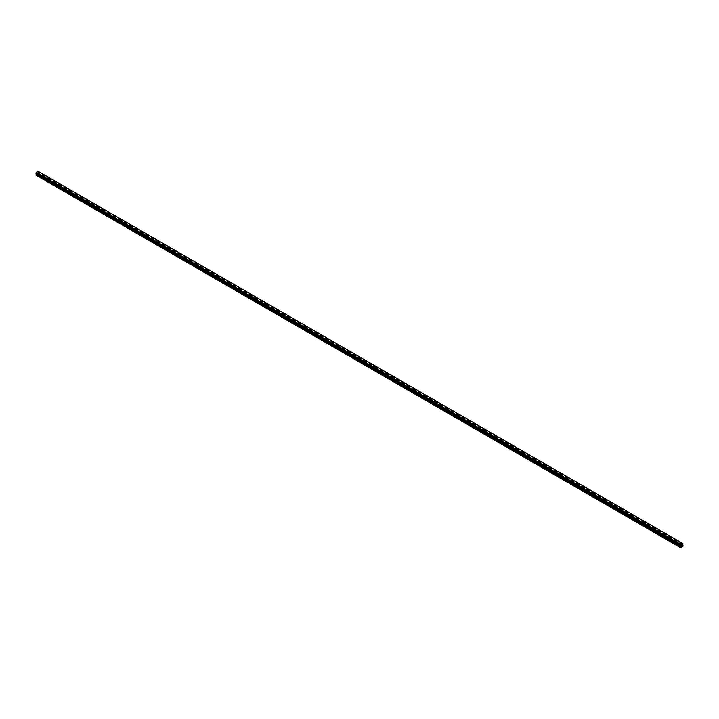 <?xml version="1.0" encoding="UTF-8"?>
<svg xmlns="http://www.w3.org/2000/svg" width="719" height="719" viewBox="0 0 719 719"><rect width="100%" height="100%" fill="white"/><g stroke="black" fill="none" stroke-linecap="round" stroke-linejoin="round"><path stroke-width="0.54" stroke-dasharray="3.6 2.7" d="M676.076 542.351L676.965 542.135L676.076 542.351M676.813 543.708L675.923 543.924L676.813 543.708M665.515 536.248L666.405 536.032L665.515 536.248M666.252 537.614L665.363 537.821L666.252 537.614M654.946 530.146L655.836 529.939L654.946 530.146M655.683 531.512L654.793 531.727L655.683 531.512M644.386 524.052L645.276 523.836L644.386 524.052M645.123 525.409L644.233 525.625L645.123 525.409M633.816 517.95L634.706 517.734L633.816 517.95M634.553 519.316L633.664 519.522L634.553 519.316M623.256 511.847L624.146 511.64L623.256 511.847M623.993 513.213L623.103 513.429L623.993 513.213M612.687 505.754L613.577 505.538L612.687 505.754M613.424 507.111L612.534 507.326L613.424 507.111M602.127 499.651L603.016 499.435L602.127 499.651M602.864 501.017L601.974 501.224L602.864 501.017M591.557 493.549L592.447 493.342L591.557 493.549M592.294 494.915L591.404 495.13L592.294 494.915M580.997 487.455L581.887 487.239L580.997 487.455M581.734 488.812L580.844 489.028L581.734 488.812M570.428 481.353L571.317 481.137L570.428 481.353M571.165 482.719L570.275 482.925L571.165 482.719M559.867 475.25L560.757 475.043L559.867 475.25M560.604 476.616L559.715 476.832L560.604 476.616M549.298 469.156L550.188 468.941L549.298 469.156M550.035 470.514L549.145 470.729L550.035 470.514M538.738 463.054L539.627 462.838L538.738 463.054M539.475 464.411L538.576 464.627L539.475 464.411M528.168 456.951L529.058 456.736L528.168 456.951M528.905 458.318L528.016 458.533L528.905 458.318M517.608 450.858L518.498 450.642L517.608 450.858M518.345 452.215L517.446 452.431L518.345 452.215M507.039 444.755L507.929 444.54L507.039 444.755M507.776 446.113L506.886 446.328L507.776 446.113M496.469 438.653L497.368 438.437L496.469 438.653M497.215 440.019L496.317 440.235L497.215 440.019M485.909 432.559L486.799 432.344L485.909 432.559M486.646 433.917L485.756 434.132L486.646 433.917M475.34 426.457L476.239 426.241L475.34 426.457M476.086 427.814L475.187 428.03L476.086 427.814M464.78 420.354L465.669 420.139L464.78 420.354M465.517 421.72L464.627 421.936L465.517 421.72M454.21 414.261L455.109 414.045L454.21 414.261M454.956 415.618L454.057 415.834L454.956 415.618M443.65 408.158L444.54 407.943L443.65 408.158M444.387 409.515L443.497 409.731L444.387 409.515M433.081 402.056L433.979 401.84L433.081 402.056M433.827 403.422L432.928 403.629L433.827 403.422M422.52 395.953L423.41 395.747L422.52 395.953M423.257 397.319L422.368 397.535L423.257 397.319M411.951 389.86L412.85 389.644L411.951 389.86M412.697 391.217L411.798 391.433L412.697 391.217M401.391 383.757L402.281 383.542L401.391 383.757M402.128 385.123L401.238 385.33L402.128 385.123M390.821 377.655L391.72 377.448L390.821 377.655M391.567 379.021L390.669 379.237L391.567 379.021M380.261 371.561L381.151 371.346L380.261 371.561M380.998 372.918L380.108 373.134L380.998 372.918M369.692 365.459L370.591 365.243L369.692 365.459M370.438 366.825L369.539 367.032L370.438 366.825M359.132 359.356L360.021 359.149L359.132 359.356M359.868 360.722L358.979 360.938L359.868 360.722M348.562 353.263L349.461 353.047L348.562 353.263M349.308 354.62L348.409 354.835L349.308 354.62M338.002 347.16L338.892 346.944L338.002 347.16M338.739 348.526L337.849 348.733L338.739 348.526M327.433 341.058L328.331 340.851L327.433 341.058M328.179 342.424L327.28 342.639L328.179 342.424M316.872 334.964L317.762 334.748L316.872 334.964M317.609 336.321L316.719 336.537L317.609 336.321M306.303 328.862L307.202 328.646L306.303 328.862M307.049 330.228L306.15 330.434L307.049 330.228M295.743 322.759L296.632 322.552L295.743 322.759M296.48 324.125L295.59 324.341L296.48 324.125M285.173 316.666L286.072 316.45L285.173 316.666M285.919 318.023L285.021 318.238L285.919 318.023M274.613 310.563L275.503 310.347L274.613 310.563M275.35 311.929L274.46 312.136L275.35 311.929M264.044 304.461L264.943 304.254L264.044 304.461M264.79 305.827L263.891 306.042L264.79 305.827M253.483 298.367L254.373 298.151L253.483 298.367M254.22 299.724L253.331 299.94L254.22 299.724M242.914 292.265L243.813 292.049L242.914 292.265M243.66 293.631L242.761 293.837L243.66 293.631M232.354 286.162L233.244 285.955L232.354 286.162M233.091 287.528L232.201 287.744L233.091 287.528M221.785 280.068L222.683 279.853L221.785 280.068M222.531 281.426L221.632 281.641L222.531 281.426M211.224 273.966L212.114 273.75L211.224 273.966M211.961 275.332L211.071 275.539L211.961 275.332M200.655 267.863L201.554 267.657L200.655 267.863M201.392 269.23L200.502 269.445L201.392 269.23M190.095 261.77L190.984 261.554L190.095 261.77M190.832 263.127L189.942 263.343L190.832 263.127M179.525 255.667L180.424 255.452L179.525 255.667M180.262 257.034L179.373 257.24L180.262 257.034M168.965 249.565L169.855 249.358L168.965 249.565M169.702 250.931L168.812 251.147L169.702 250.931M158.396 243.471L159.285 243.256L158.396 243.471M159.133 244.828L158.243 245.044L159.133 244.828M147.835 237.369L148.725 237.153L147.835 237.369M148.572 238.735L147.683 238.942L148.572 238.735M137.266 231.266L138.156 231.06L137.266 231.266M138.003 232.632L137.113 232.848L138.003 232.632M126.706 225.173L127.596 224.957L126.706 225.173M127.443 226.53L126.553 226.746L127.443 226.53M116.136 219.07L117.026 218.855L116.136 219.07M116.873 220.427L115.984 220.643L116.873 220.427M105.576 212.968L106.466 212.752L105.576 212.968M106.313 214.334L105.423 214.55L106.313 214.334M95.007 206.874L95.897 206.659L95.007 206.874M95.744 208.231L94.854 208.447L95.744 208.231M84.447 200.772L85.336 200.556L84.447 200.772M85.184 202.129L84.294 202.345L85.184 202.129M73.877 194.669L74.767 194.454L73.877 194.669M74.614 196.035L73.724 196.251L74.614 196.035M63.317 188.576L64.207 188.36L63.317 188.576M64.054 189.933L63.164 190.149L64.054 189.933M52.748 182.473L53.637 182.258L52.748 182.473M53.485 183.83L52.595 184.046L53.485 183.83M42.187 176.371L43.077 176.155L42.187 176.371M42.924 177.737L42.035 177.953L42.924 177.737M681.639 545.2L681.342 545.973M682.115 545.047L681.819 545.694M37.361 173.621L37.658 172.848L37.361 173.621M36.993 173.836L37.029 173.297L36.993 173.836M35.95 175.517L38.592 173.998L38.197 171.347M680.417 545.406L36.336 173.576M680.444 545.433L35.995 173.36M38.17 171.338L682.646 543.411L38.413 171.49M682.951 543.654L38.466 171.526M682.924 544.076L38.466 172.003L682.924 544.103M683.05 546.072L38.592 173.998M682.924 546.278L38.466 174.205M682.996 545.433L38.538 173.36M682.592 545.2L38.134 173.126L682.592 545.2M682.628 544.705L38.161 172.632M682.655 544.589L38.197 172.515M680.839 545.739L36.408 173.683L680.803 545.73M680.534 547.662L36.076 175.589M683.05 545.55L38.592 173.477M682.574 545.155L38.107 173.081M682.574 544.84L38.107 172.767M682.592 544.768L38.134 172.695M682.87 544.202L38.413 172.12M682.969 543.986L38.511 171.913M683.005 543.959L38.547 171.886M683.05 543.861L38.592 171.778M683.05 543.699L38.592 171.625M682.933 543.636L38.52 171.58M36.076 173.387L680.516 545.433M675.923 542.135L675.923 543.924M665.363 536.032L665.363 537.821M654.793 529.939L654.793 531.727M644.233 523.836L644.233 525.625M633.664 517.734L633.664 519.522M623.103 511.64L623.103 513.429M612.534 505.538L612.534 507.326M601.974 499.435L601.974 501.224M591.404 493.342L591.404 495.13M580.844 487.239L580.844 489.028M570.275 481.137L570.275 482.925M559.715 475.043L559.715 476.832M549.145 468.941L549.145 470.729M538.576 462.838L538.576 464.627M528.016 456.736L528.016 458.533M517.446 450.642L517.446 452.431M506.886 444.54L506.886 446.328M496.317 438.437L496.317 440.235M485.756 432.344L485.756 434.132M475.187 426.241L475.187 428.03M464.627 420.139L464.627 421.936M454.057 414.045L454.057 415.834M443.497 407.943L443.497 409.731M432.928 401.84L432.928 403.629M422.368 395.747L422.368 397.535M411.798 389.644L411.798 391.433M401.238 383.542L401.238 385.33M390.669 377.448L390.669 379.237M380.108 371.346L380.108 373.134M369.539 365.243L369.539 367.032M358.979 359.149L358.979 360.938M348.409 353.047L348.409 354.835M337.849 346.944L337.849 348.733M327.28 340.851L327.28 342.639M316.719 334.748L316.719 336.537M306.15 328.646L306.15 330.434M295.59 322.552L295.59 324.341M285.021 316.45L285.021 318.238M274.46 310.347L274.46 312.136M263.891 304.254L263.891 306.042M253.331 298.151L253.331 299.94M242.761 292.049L242.761 293.837M232.201 285.955L232.201 287.744M221.632 279.853L221.632 281.641M211.071 273.75L211.071 275.539M200.502 267.657L200.502 269.445M189.942 261.554L189.942 263.343M179.373 255.452L179.373 257.24M168.812 249.358L168.812 251.147M158.243 243.256L158.243 245.044M147.683 237.153L147.683 238.942M137.113 231.06L137.113 232.848M126.553 224.957L126.553 226.746M115.984 218.855L115.984 220.643M105.423 212.752L105.423 214.55M94.854 206.659L94.854 208.447M84.294 200.556L84.294 202.345M73.724 194.454L73.724 196.251M63.164 188.36L63.164 190.149M52.595 182.258L52.595 184.046M42.035 176.155L42.035 177.953M43.077 176.155L43.077 177.953M53.637 182.258L53.637 184.046M64.207 188.36L64.207 190.149M74.767 194.454L74.767 196.251M85.336 200.556L85.336 202.345M95.897 206.659L95.897 208.447M106.466 212.752L106.466 214.55M117.026 218.855L117.026 220.643M127.596 224.957L127.596 226.746M138.156 231.06L138.156 232.848M148.725 237.153L148.725 238.942M159.285 243.256L159.285 245.044M169.855 249.358L169.855 251.147M180.424 255.452L180.424 257.24M190.984 261.554L190.984 263.343M201.554 267.657L201.554 269.445M212.114 273.75L212.114 275.539M222.683 279.853L222.683 281.641M233.244 285.955L233.244 287.744M243.813 292.049L243.813 293.837M254.373 298.151L254.373 299.94M264.943 304.254L264.943 306.042M275.503 310.347L275.503 312.136M286.072 316.45L286.072 318.238M296.632 322.552L296.632 324.341M307.202 328.646L307.202 330.434M317.762 334.748L317.762 336.537M328.331 340.851L328.331 342.639M338.892 346.944L338.892 348.733M349.461 353.047L349.461 354.835M360.021 359.149L360.021 360.938M370.591 365.243L370.591 367.032M381.151 371.346L381.151 373.134M391.72 377.448L391.72 379.237M402.281 383.542L402.281 385.33M412.85 389.644L412.85 391.433M423.41 395.747L423.41 397.535M433.979 401.84L433.979 403.629M444.54 407.943L444.54 409.731M455.109 414.045L455.109 415.834M465.669 420.139L465.669 421.936M476.239 426.241L476.239 428.03M486.799 432.344L486.799 434.132M497.368 438.437L497.368 440.235M507.929 444.54L507.929 446.328M518.498 450.642L518.498 452.431M529.058 456.736L529.058 458.533M539.627 462.838L539.627 464.627M550.188 468.941L550.188 470.729M560.757 475.043L560.757 476.832M571.317 481.137L571.317 482.925M581.887 487.239L581.887 489.028M592.447 493.342L592.447 495.13M603.016 499.435L603.016 501.224M613.577 505.538L613.577 507.326M624.146 511.64L624.146 513.429M634.706 517.734L634.706 519.522M645.276 523.836L645.276 525.625M655.836 529.939L655.836 531.727M666.405 536.032L666.405 537.821M676.965 542.135L676.965 543.924M682.664 543.429L38.449 171.499M682.735 543.555L38.278 171.482M680.722 545.523L36.265 173.45"/><path stroke-width="1.08" d="M681.342 545.973L681.639 545.2M680.489 545.424L680.839 544.436L682.655 543.42L683.05 546.072L680.534 547.662L680.866 546.197L36.408 174.124L35.95 175.005L680.408 547.59M680.516 545.433L36.13 173.441M680.866 546.197L680.551 545.514M680.803 545.667L36.363 173.665M682.87 543.573L38.197 171.347L36.381 172.362L35.968 173.351L680.417 545.406M682.619 543.411L38.161 171.338M680.839 544.436L36.381 172.362M680.83 544.445L36.372 172.371M680.803 544.499L36.345 172.425M680.587 544.885L36.13 172.812M680.534 544.975L36.076 172.902L680.534 545.011M680.48 545.101L36.022 173.027M680.462 545.119L36.004 173.045M680.408 545.227L35.95 173.153M680.408 545.379L35.95 173.306M680.893 545.811L36.426 173.737M680.893 546.125L36.426 174.052M680.462 546.898L36.004 174.825M680.408 547.078L35.95 175.005M682.906 543.573L38.197 171.347M680.426 545.424L35.968 173.351"/></g></svg>
